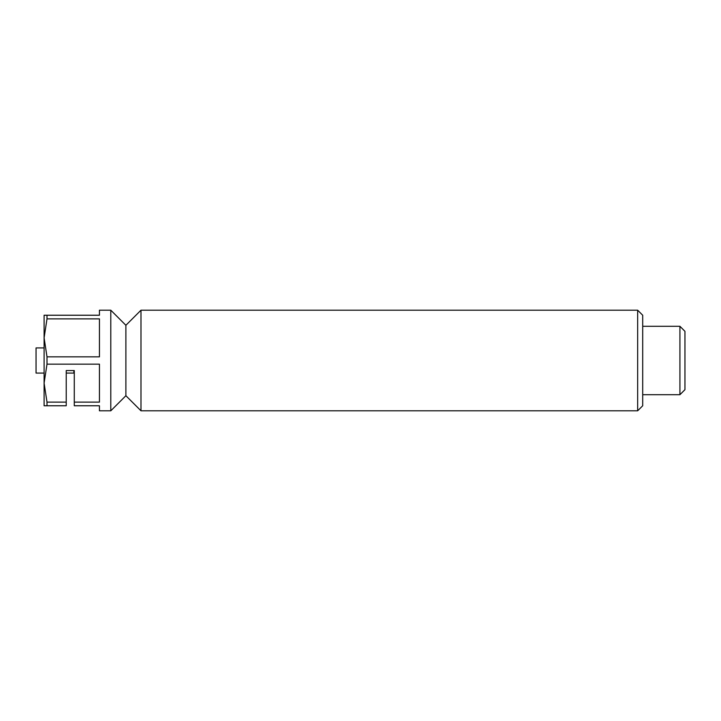 <?xml version="1.0" encoding="UTF-8"?>
<svg xmlns="http://www.w3.org/2000/svg" width="721" height="721" viewBox="0 0 721 721"><rect width="100%" height="100%" fill="white"/><g stroke="black" fill="none" stroke-linecap="round" stroke-linejoin="round"><path stroke-width="1.08" d="M110.8 410.799L110.8 310.201L125.887 325.288L125.887 395.712L110.8 410.799L99.435 410.799L99.435 405.77L74.281 405.77L74.281 402.129L99.435 402.129L99.435 364.15L47 364.15L44.098 383.139L44.098 405.77L47 405.77L47 402.129L66.233 402.129L66.233 370.558L74.281 370.558L74.281 402.129M110.8 310.201L99.435 310.201L99.435 315.23L44.098 315.23L44.098 337.861L47 356.85L47 364.15M47 315.23L47 318.871L44.098 337.861L44.098 383.139L47 402.129M47 356.85L99.435 356.85L99.435 318.871L47 318.871M140.983 360.5L140.983 410.799L637.661 410.799L637.661 310.201L140.983 310.201L140.983 360.5M637.661 410.799L642.699 405.77L642.699 315.23L637.661 310.201M47 405.77L66.233 405.77L66.233 402.129M66.233 373.072L73.875 373.072L73.875 370.558M44.098 347.928L36.05 347.928L36.05 373.072L44.098 373.072M642.699 394.702L679.921 394.702L679.921 326.298L642.699 326.298M679.921 326.298L684.95 331.327L684.95 389.673L679.921 394.702M125.887 395.712L140.983 410.799M125.887 325.288L140.983 310.201"/></g></svg>
